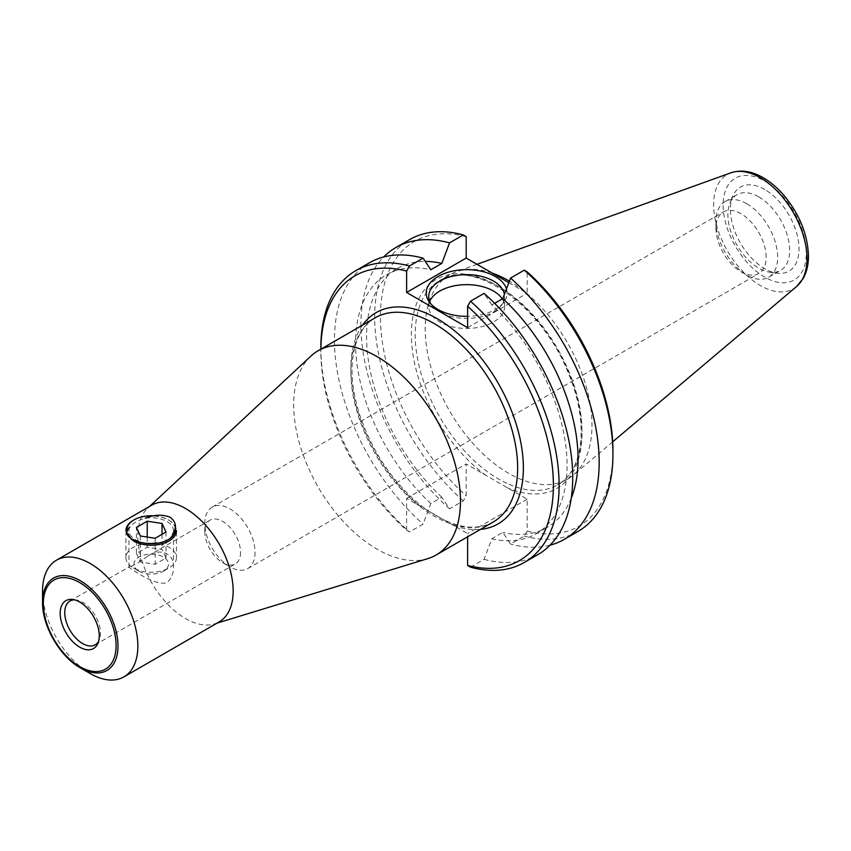 <?xml version="1.0" encoding="UTF-8"?>
<svg xmlns="http://www.w3.org/2000/svg" width="851" height="851" viewBox="0 0 851 851"><rect width="100%" height="100%" fill="white"/><g stroke="black" fill="none" stroke-linecap="round" stroke-linejoin="round"><path stroke-width="0.64" stroke-dasharray="4.25 3.19" d="M129.756 527.195A22.243 12.839 0 0 0 128.958 530.609A22.243 12.839 0 0 0 157.105 542.981C165.02 542.587 170.189 539.598 172.636 534.024A22.243 12.839 0 0 0 173.434 530.609A22.243 12.839 0 0 0 145.287 518.227C137.383 520.652 132.203 523.642 129.756 527.195M129.756 566.628L128.958 567.16C128.15 566.883 155.382 586.828 166.924 582.595C171.296 578.957 173.466 573.819 173.434 567.17C174.54 553.139 159.456 547.629 147.925 556.033C138.809 562.607 132.756 566.138 129.756 566.628M42.55 591.019A67.389 38.912 -120 0 0 90.206 673.556M470.475 567.181L484.081 559.32L491.814 538.789L502.813 532.439L510.547 544.044L524.322 536.087L527.184 531.024L527.184 499.186L466.188 463.976L466.188 495.803L463.327 500.877L449.551 508.824L441.818 497.229L430.819 503.579L423.085 524.11L409.48 531.96L406.618 530.194A164.434 94.94 60 0 1 320.838 351.112A164.434 94.94 60 0 1 320.859 349.187M492.24 273.107A117.938 68.091 -120 0 0 456.019 271.873A117.938 68.091 -120 0 0 449.626 274.841A117.938 68.091 -120 0 0 449.626 411.022A117.938 68.091 -120 0 0 567.564 479.113A117.938 68.091 -120 0 0 573.329 475.06A117.938 68.091 -120 0 0 591.988 425.128A117.938 68.091 -120 0 0 509.387 281.149M406.618 530.194L406.618 498.356L467.614 533.577L467.614 536.811M310.838 356.154A117.938 68.091 -120 0 0 318.104 486.953A117.938 68.091 -120 0 0 427.745 558.639M74.558 599.849A25.275 14.595 60 0 1 76.228 599.966A25.275 14.595 60 0 1 100.482 633.24A25.275 14.595 60 0 1 99.301 639.92A25.275 14.595 60 0 1 98.567 641.42M240.546 552.363A25.275 14.595 60 0 1 235.312 563.936A25.275 14.595 60 0 1 222.675 562.681A25.275 14.595 60 0 1 204.804 531.737A25.275 14.595 60 0 1 210.037 520.163A25.275 14.595 60 0 1 229.515 526.929A25.275 14.595 60 0 1 240.546 552.363M255.034 552.363A35.519 20.509 60 0 1 247.684 568.628A35.519 20.509 60 0 1 229.919 566.862A35.519 20.509 60 0 1 204.804 523.365A35.519 20.509 60 0 1 212.165 507.111A35.519 20.509 60 0 1 239.535 516.621A35.519 20.509 60 0 1 255.034 552.363M151.808 505.143A67.389 38.912 -120 0 0 147.659 508.228A67.389 38.912 -120 0 0 151.808 582.967A67.389 38.912 -120 0 0 214.463 623.932A67.389 38.912 -120 0 0 219.207 621.868M527.184 499.186L467.614 533.577M320.838 347.814A168.477 97.269 -120 0 0 409.48 531.96M406.618 498.356L466.188 463.976M463.327 500.877A168.477 97.269 60 0 1 378.791 354.888A168.477 97.269 60 0 1 409.586 239.599M466.188 236.684A164.434 94.94 -120 0 0 380.408 316.721A164.434 94.94 -120 0 0 466.188 495.803M508.813 282.681L527.184 293.287L527.184 271.905M527.184 531.024A164.434 94.94 -120 0 0 612.954 450.987M578.063 531.407A168.477 97.269 60 0 1 524.322 536.087M766.155 257.268A35.519 20.509 -120 0 0 741.04 213.771A35.519 20.509 -120 0 0 723.286 212.016A35.519 20.509 -120 0 0 715.936 228.27A35.519 20.509 -120 0 0 741.04 271.767L741.04 271.767A35.519 20.509 -120 0 0 758.805 273.533A35.519 20.509 -120 0 0 766.155 257.268M746.806 203.783A43.667 25.211 60 0 1 775.335 242.269A43.667 25.211 60 0 1 768.644 277.266A43.667 25.211 60 0 1 746.806 275.096A43.667 25.211 60 0 1 715.936 221.611A43.667 25.211 60 0 1 724.978 201.623A43.667 25.211 60 0 1 746.806 203.783M764.73 189.486A48.518 28.019 -120 0 0 732.679 196.453A48.518 28.019 -120 0 0 740.466 243.109A48.518 28.019 -120 0 0 776.974 273.182A48.518 28.019 -120 0 0 798.472 241.397A48.518 28.019 -120 0 0 764.73 189.486M758.784 196.879A43.667 25.211 60 0 1 787.313 235.355A43.667 25.211 60 0 1 780.622 270.352A43.667 25.211 60 0 1 769.804 272.203A43.667 25.211 60 0 1 736.955 245.141A43.667 25.211 60 0 1 729.935 203.155A43.667 25.211 60 0 1 736.955 194.709A43.667 25.211 60 0 1 758.784 196.879M429.723 301.541A37.944 21.903 0 0 0 428.723 306.541A37.944 21.903 0 0 0 439.829 322.029A37.944 21.903 0 0 0 481.177 326.784A37.944 21.903 0 0 0 504.6 306.541A37.944 21.903 0 0 0 502.25 298.946M506.462 288.904A40.433 23.349 180 0 1 503.569 302.541A40.433 23.349 180 0 1 467.614 316.349M431 304.009A37.944 21.903 0 0 0 432.021 305.477A37.944 21.903 0 0 0 439.829 312.019A37.944 21.903 0 0 0 501.292 305.477A37.944 21.903 0 0 0 504.6 296.531A37.944 21.903 0 0 0 504.409 294.361M484.081 559.32A168.477 97.269 -120 0 0 537.821 554.639M369.345 262.831A168.477 97.269 -120 0 0 338.56 378.121A168.477 97.269 -120 0 0 423.085 524.11M494.665 303.328L491.814 304.966A149.542 86.334 60 0 1 536.087 533.779A149.542 86.334 60 0 1 491.814 538.789M491.814 304.966L484.081 293.361M550.012 545.193A168.477 97.269 60 0 1 510.547 544.044M571.266 498.112A149.542 86.334 60 0 1 547.087 527.429A149.542 86.334 60 0 1 502.813 532.439M467.614 327.678L527.184 293.287M430.819 503.579A149.542 86.334 60 0 1 386.545 274.767A149.542 86.334 60 0 1 430.819 269.756M441.818 497.229A149.542 86.334 60 0 1 397.545 268.416A149.542 86.334 60 0 1 425.277 261.406M449.551 508.824A168.477 97.269 60 0 1 383.62 257.002M176.465 557.628A25.275 14.595 180 0 1 169.072 567.947A25.275 14.595 180 0 1 133.33 567.947L133.33 567.947A25.275 14.595 180 0 1 125.927 557.628A25.275 14.595 180 0 1 151.201 543.044A25.275 14.595 180 0 1 176.465 557.628L176.465 530.609A25.275 14.595 0 0 0 169.072 520.291A25.275 14.595 0 0 0 133.33 520.291M125.927 557.628L125.927 530.609A25.275 14.595 0 0 0 133.33 540.928M144.149 543.108A24.211 13.978 180 0 1 134.075 539.619A24.211 13.978 180 0 1 127.171 531.46M153.861 515.844A24.211 13.978 180 0 1 168.317 519.855A24.211 13.978 180 0 1 175.2 527.928M138.958 571.202A17.307 9.999 0 0 0 163.445 571.202A17.307 9.999 0 0 0 163.445 557.065A17.307 9.999 0 0 0 138.958 557.065A17.307 9.999 0 0 0 138.958 571.202L133.33 567.947L138.958 571.202M136.405 553.448L140.362 561.99L155.159 564.277L165.998 558.022L162.03 549.48L147.234 547.193L136.405 553.448L136.405 527.45M140.362 535.992L140.362 561.99M155.159 538.279L155.159 564.277M165.998 532.024L165.998 558.022M162.03 534.322L162.03 549.48M147.234 537.055L147.234 547.193M508.994 484.304A117.938 68.091 -120 0 0 557.554 484.889A117.938 68.091 -120 0 0 581.978 430.904A117.938 68.091 -120 0 0 530.503 312.211A117.938 68.091 -120 0 0 439.616 280.617A117.938 68.091 -120 0 0 423.692 381.854A117.938 68.091 -120 0 0 508.994 484.304M486.038 475.432A120.629 69.644 60 0 1 424.649 289.51A120.629 69.644 60 0 1 568.713 372.674A120.629 69.644 60 0 1 507.324 487.729M453.753 525.578A121.98 70.42 -120 0 0 480.507 529.375M362.579 325.103A121.98 70.42 -120 0 0 420.479 506.366M493.218 522.035A117.938 68.091 60 0 1 418.171 505.09A117.938 68.091 60 0 1 354.484 401.895A117.938 68.091 60 0 1 375.291 317.763C361.845 325.646 354.186 340.708 352.293 362.93C351.24 378.972 353.761 396.449 359.845 415.352C372.43 451.987 392.534 481.826 420.149 504.866C449.126 526.875 473.475 532.598 493.218 522.035M806.322 253.109A58.815 33.955 -120 0 0 743.934 175.508A58.815 33.955 -120 0 0 743.934 258.683A58.815 33.955 -120 0 0 806.322 253.109M796.557 286.542A66.016 38.114 60 0 1 727.318 250.705A66.016 38.114 60 0 1 730.892 172.806M173.434 567.16L173.434 530.609M128.958 567.16L128.958 530.609M567.564 479.113L557.554 484.889C583.605 471.252 589.254 422.117 568.372 373.206C542.374 305.945 472.965 257.789 439.616 280.617L449.626 274.841M76.228 599.966L72.75 599.487M99.301 639.92L97.971 643.175M95.248 644.803L235.312 563.936M69.973 601.029L129.203 566.84M147.925 556.022L210.037 520.163M222.675 562.681L229.919 566.862M204.804 531.737L204.804 523.365M214.463 623.932L216.973 623.155M147.659 508.228L149.585 506.43M320.838 351.112L320.838 349.197M247.684 568.628L758.805 273.533M212.165 507.111L723.286 212.016M741.04 271.767L746.806 275.096M715.936 228.27L715.936 221.611M769.804 272.203L776.974 273.182M729.935 203.155L732.679 196.453M768.644 277.266L780.622 270.352M724.978 201.623L736.955 194.709M477.007 264.31L456.019 271.873M612.688 441.818L573.329 475.06M501.292 305.477L503.569 302.541M432.021 305.477L429.744 302.541M504.6 306.541L504.6 296.531M428.723 306.541L428.723 296.531M536.087 533.779L547.087 527.429M386.545 274.767L397.545 268.416M168.317 519.855L169.072 520.291M163.445 571.202L169.072 567.947"/><path stroke-width="1.28" d="M157.105 542.981C148.021 544.363 139.692 543.129 132.139 539.3C126.193 535.343 125.405 531.301 129.756 527.195M145.287 518.227C154.382 514.578 162.701 514.259 170.264 517.291C176.2 522.057 176.997 527.631 172.636 534.024M137.851 646.047A67.389 38.912 -120 0 0 108.439 578.223A67.389 38.912 -120 0 0 56.506 560.171A67.389 38.912 -120 0 0 42.55 591.019L42.55 602.487A53.358 30.806 -120 0 0 80.281 667.822A53.358 30.806 -120 0 0 118.002 646.047A53.358 30.806 -120 0 0 80.281 580.701A53.358 30.806 -120 0 0 42.55 602.487C42.093 625.687 59.953 656.621 80.281 667.822L90.206 673.556A67.389 38.912 -120 0 0 123.895 676.896A67.389 38.912 -120 0 0 137.851 646.047M99.259 635.867A27.626 15.956 60 0 1 97.971 643.175A27.626 15.956 60 0 1 65.899 632.559A27.626 15.956 60 0 1 72.75 599.487A27.626 15.956 60 0 1 99.259 635.867M509.387 281.149A117.938 68.091 -120 0 0 492.24 273.107M216.973 623.155L427.745 558.639A117.938 68.091 -120 0 0 436.042 555.043A117.938 68.091 -120 0 0 460.465 501.058A117.938 68.091 -120 0 0 408.991 382.376A117.938 68.091 -120 0 0 318.104 350.772A117.938 68.091 -120 0 0 310.838 356.154L149.585 506.43M98.567 641.42A25.275 14.595 60 0 1 95.248 644.803A25.275 14.595 60 0 1 69.973 630.208A25.275 14.595 60 0 1 69.973 601.029A25.275 14.595 60 0 1 74.558 599.849M123.895 676.896L219.207 621.868A67.389 38.912 -120 0 0 233.163 591.019A67.389 38.912 -120 0 0 203.74 523.205A67.389 38.912 -120 0 0 151.808 505.143L56.506 560.171M470.475 301.222L467.614 306.296A164.434 94.94 60 0 1 553.384 485.378A164.434 94.94 60 0 1 467.614 565.415L470.475 567.181A168.477 97.269 -120 0 0 524.216 562.5A168.477 97.269 -120 0 0 555.001 447.211A168.477 97.269 -120 0 0 470.475 301.222L484.081 293.361A168.477 97.269 -120 0 1 568.617 439.35A168.477 97.269 -120 0 1 537.821 554.639L524.216 562.5M467.614 536.811L467.614 565.415M467.614 306.296L467.614 327.678L406.618 292.457L406.618 271.075L409.48 266.012A168.477 97.269 -120 0 0 355.739 270.692A168.477 97.269 -120 0 0 320.838 347.814L320.838 349.197M320.859 349.187A164.434 94.94 60 0 1 406.618 271.075M383.62 257.002A168.477 97.269 60 0 1 395.811 247.556L409.586 239.599A168.477 97.269 60 0 1 463.327 234.919L466.188 236.684L466.188 258.066L508.813 282.681M612.954 454.285L612.954 450.987A164.434 94.94 -120 0 0 527.184 271.905L524.322 270.139A168.477 97.269 60 0 1 612.954 454.285A168.477 97.269 60 0 1 578.063 531.407L564.287 539.364A168.477 97.269 60 0 1 550.012 545.193M502.25 298.946A37.944 21.903 0 0 0 464.316 284.681A37.944 21.903 0 0 0 429.723 301.541M467.614 316.349A40.433 23.349 180 0 1 438.074 309.519A40.433 23.349 180 0 1 429.744 302.541A40.433 23.349 180 0 1 454.764 270.692A40.433 23.349 180 0 1 506.462 288.904M504.409 294.361A37.944 21.903 0 0 0 464.774 274.66A37.944 21.903 0 0 0 428.723 296.531A37.944 21.903 0 0 0 431 304.009M409.48 266.012L423.085 258.151A168.477 97.269 -120 0 0 369.345 262.831L355.739 270.692M524.322 270.139L510.547 278.086A168.477 97.269 60 0 1 595.072 424.075A168.477 97.269 60 0 1 564.287 539.364M510.547 278.086L502.813 298.616A149.542 86.334 60 0 1 571.266 498.112M502.813 298.616L494.665 303.328M466.188 258.066L406.618 292.457M423.085 258.151L430.819 269.756L441.818 263.406L449.551 242.875L463.327 234.919M425.277 261.406A149.542 86.334 60 0 1 441.818 263.406M395.811 247.556A168.477 97.269 60 0 1 449.551 242.875M133.33 540.928A25.275 14.595 0 0 0 160.871 544.087A25.275 14.595 0 0 0 176.465 530.609M127.171 531.46A24.211 13.978 180 0 1 134.075 519.855L133.33 520.291A25.275 14.595 0 0 0 125.927 530.609M134.075 519.855A24.211 13.978 180 0 1 153.861 515.844M175.2 527.928A24.211 13.978 180 0 1 144.149 543.108M140.362 535.992L136.405 527.45L147.234 521.195L162.03 523.482L165.998 532.024L155.159 538.279L140.362 535.992M162.03 523.482L162.03 534.322M147.234 521.195L147.234 537.055M116.098 645.59A51.454 29.7 60 0 1 61.527 650.462A51.454 29.7 60 0 1 61.527 577.701A51.454 29.7 60 0 1 116.098 645.59M480.507 529.375A121.98 70.42 -120 0 0 498.101 383.035A121.98 70.42 -120 0 0 362.579 325.103M318.104 350.772L375.291 317.763A117.938 68.091 60 0 1 466.167 349.357A117.938 68.091 60 0 1 517.653 468.039A117.938 68.091 60 0 1 493.218 522.035L436.042 555.043M796.557 286.542L803.227 278.415C806.737 272.054 808.471 264.608 808.45 256.087C807.79 234.897 799.791 214.877 784.484 196.028C777.91 188.252 770.783 182.135 763.124 177.689C751.848 171.147 741.104 169.519 730.892 172.806A66.016 38.114 60 0 1 780.388 194.56A66.016 38.114 60 0 1 807.003 258.598A66.016 38.114 60 0 1 796.557 286.542L612.688 441.818M730.892 172.806L477.007 264.31"/></g></svg>
